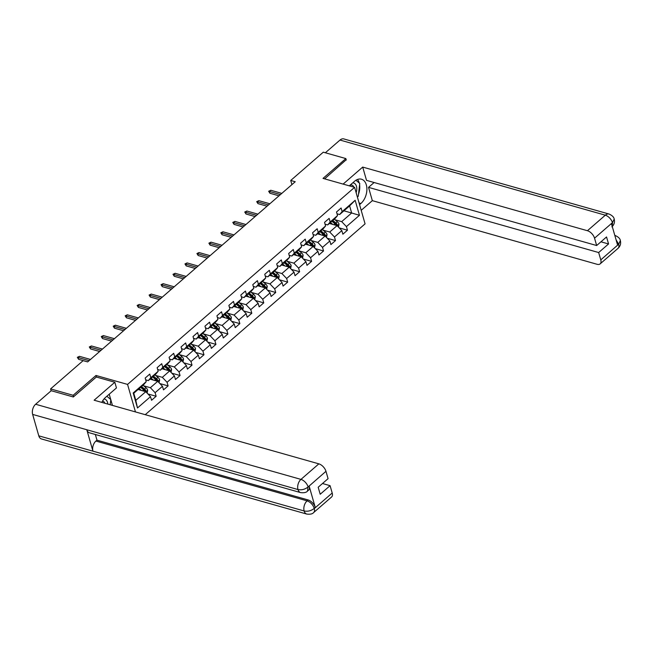 <?xml version="1.0" encoding="UTF-8"?>
<svg xmlns="http://www.w3.org/2000/svg" width="653" height="653" viewBox="0 0 653 653"><rect width="100%" height="100%" fill="white"/><g stroke="black" fill="none" stroke-linecap="round" stroke-linejoin="round"><path stroke-width="0.98" d="M145.235 414.688L365.076 223.865L354.603 187.346L127.564 384.413L135.457 411.921M343.943 210.813L351.649 212.992L349.616 205.883L339.65 214.535L342.131 211.613L341.095 208.005L336.499 211.996L337.528 215.604L330.173 221.987L329.136 218.388L324.541 222.379L325.569 225.979L318.215 232.37L317.178 228.762L312.583 232.754L313.611 236.362L306.257 242.745L305.22 239.145L300.625 243.136L301.653 246.736L294.299 253.127L293.262 249.519L288.667 253.511L289.695 257.119L282.341 263.502L281.304 259.902L276.709 263.894L277.745 267.493L270.383 273.885L269.354 270.285L264.751 274.276L265.787 277.876L258.425 284.259L257.396 280.659L252.793 284.651L253.829 288.259L246.467 294.642L245.438 291.042L240.835 295.034L241.871 298.633L234.509 305.024L233.48 301.417L228.876 305.408L229.913 309.016L222.551 315.399L221.522 311.799L216.918 315.791L217.955 319.39L210.601 325.782L209.564 322.174L204.969 326.165L205.997 329.773L198.643 336.156L197.606 332.557L193.01 336.548L194.039 340.148L186.685 346.539L185.648 342.931L181.052 346.931L182.081 350.53L174.726 356.913L173.69 353.314L169.094 357.305L170.123 360.905L162.768 367.296L161.732 363.697L157.136 367.688L158.173 371.288L150.81 377.671L149.774 374.071L145.178 378.063L146.215 381.67L133.179 392.975L137.481 407.978L135.808 400.346L145.774 391.702L138.061 389.514M342.131 211.613L355.159 200.3L359.46 215.302L346.433 226.607L347.461 230.215L339.234 227.881M137.481 407.978L150.517 396.665L151.545 400.273L156.149 396.281L155.112 392.673L162.475 386.29L163.503 389.89L168.107 385.899L167.07 382.299L174.424 375.908L175.461 379.515L180.057 375.524L179.028 371.916L186.383 365.533L187.419 369.133L192.015 365.141L190.986 361.542L198.341 355.15L199.377 358.758L203.973 354.767L202.944 351.159L210.299 344.776L211.335 348.376L215.931 344.384L214.902 340.784L222.257 334.393L223.293 337.993L227.889 334.001L226.852 330.402L234.215 324.019L235.251 327.618L239.847 323.627L238.81 320.019L246.173 313.636L247.201 317.236L251.805 313.244L250.768 309.644L258.131 303.253L259.159 306.861L263.763 302.87L262.726 299.262L270.089 292.879L271.117 296.478L275.721 292.487L274.684 288.887L282.047 282.496L283.076 286.104L287.679 282.112L286.643 278.505L294.005 272.121L295.034 275.721L299.629 271.73L298.601 268.13L305.955 261.739L306.992 265.347L311.587 261.355L310.559 257.747L317.913 251.364L318.95 254.964L323.545 250.972L322.517 247.373L329.871 240.981L330.908 244.581L335.503 240.59L334.475 236.99L341.829 230.607L342.866 234.207L347.461 230.215M96.432 377.05L95.983 375.467L73.136 395.294L50.575 388.91L83.151 360.627L87.665 361.909L295.229 181.738L290.716 180.465L291.907 184.619M337.528 215.604L335.054 218.526L327.692 224.918L325.047 224.167M329.381 223.448L337.087 225.636L329.732 232.019L322.998 230.117M327.692 224.918L330.173 221.987M341.829 230.607L337.087 225.636M334.475 236.99L329.732 232.019M325.569 225.979L323.096 228.909L315.734 235.292L313.097 234.541M317.423 233.831L325.129 236.011L317.774 242.402L311.04 240.492M315.734 235.292L318.215 232.37M329.871 240.981L325.129 236.011M322.517 247.373L317.774 242.402M313.611 236.362L311.138 239.284L303.776 245.675L301.139 244.924M305.465 244.206L313.171 246.393L305.816 252.776L299.082 250.874M303.776 245.675L306.257 242.745M317.913 251.364L313.171 246.393M310.559 257.747L305.816 252.776M301.653 246.736L299.18 249.666L291.818 256.049L289.181 255.307M293.507 254.588L301.213 256.768L293.858 263.159L287.124 261.249M291.818 256.049L294.299 253.127M305.955 261.739L301.213 256.768M298.601 268.13L293.858 263.159M289.695 257.119L287.222 260.041L279.859 266.432L277.223 265.681M281.549 264.963L289.263 267.15L281.9 273.534L275.166 271.632M279.859 266.432L282.341 263.502M294.005 272.121L289.263 267.15M286.643 278.505L281.9 273.534M277.745 267.493L275.264 270.424L267.91 276.807L265.265 276.064M269.591 275.346L277.305 277.525L269.942 283.916L263.208 282.006M267.91 276.807L270.383 273.885M282.047 282.496L277.305 277.525M274.684 288.887L269.942 283.916M265.787 277.876L263.306 280.798L255.952 287.189L253.307 286.438M257.633 285.728L265.347 287.908L257.984 294.291L251.258 292.389M255.952 287.189L258.425 284.259M270.089 292.879L265.347 287.908M262.726 299.262L257.984 294.291M253.829 288.259L251.348 291.181L243.993 297.564L241.349 296.821M245.675 296.103L253.388 298.29L246.026 304.673L239.3 302.772M243.993 297.564L246.467 294.642M258.131 303.253L253.388 298.29M250.768 309.644L246.026 304.673M241.871 298.633L239.39 301.555L232.035 307.947L229.391 307.196M233.717 306.486L241.43 308.665L234.068 315.056L227.342 313.146M232.035 307.947L234.509 305.024M246.173 313.636L241.43 308.665M238.81 320.019L234.068 315.056M229.913 309.016L227.432 311.938L220.077 318.329L217.433 317.578M221.767 316.86L229.472 319.048L222.118 325.431L215.384 323.529M220.077 318.329L222.551 315.399M234.215 324.019L229.472 319.048M226.852 330.402L222.118 325.431M217.955 319.39L215.474 322.321L208.119 328.704L205.475 327.953M209.809 327.243L217.514 329.422L210.16 335.813L203.426 333.903M208.119 328.704L210.601 325.782M222.257 334.393L217.514 329.422M214.902 340.784L210.16 335.813M205.997 329.773L203.524 332.695L196.161 339.087L193.517 338.336M197.851 337.617L205.556 339.805L198.202 346.188L191.468 344.286M196.161 339.087L198.643 336.156M210.299 344.776L205.556 339.805M202.944 351.159L198.202 346.188M194.039 340.148L191.566 343.078L184.203 349.461L181.567 348.718M185.893 348L193.598 350.179L186.244 356.571L179.51 354.661M184.203 349.461L186.685 346.539M198.341 355.15L193.598 350.179M190.986 361.542L186.244 356.571M182.081 350.53L179.608 353.453L172.245 359.844L169.609 359.093M173.935 358.375L181.64 360.562L174.286 366.945L167.552 365.043M172.245 359.844L174.726 356.913M186.383 365.533L181.64 360.562M179.028 371.916L174.286 366.945M170.123 360.905L167.65 363.835L160.287 370.218L157.651 369.476M161.977 368.757L169.682 370.937L162.328 377.328L155.594 375.418M160.287 370.218L162.768 367.296M174.424 375.908L169.682 370.937M167.07 382.299L162.328 377.328M158.173 371.288L155.692 374.21L148.329 380.601L145.692 379.85M150.019 379.14L157.732 381.319L150.37 387.702L143.636 385.801M148.329 380.601L150.81 377.671M162.475 386.29L157.732 381.319M155.112 392.673L150.37 387.702M146.215 381.67L143.733 384.593L133.767 393.245L133.179 392.975M150.517 396.665L145.774 391.702M73.136 395.294L73.56 396.779M50.575 388.91L51.122 390.804M346.278 160.05L345.853 158.573L323.292 152.182L290.716 180.465M345.853 158.573L323.015 178.4L354.603 187.346M95.983 375.467L127.564 384.413M133.767 393.245L135.808 400.346M339.65 214.535L337.005 213.784M334.956 219.734L341.69 221.645L351.649 212.992L359.46 215.302M349.616 205.883L355.159 200.3M346.433 226.607L341.69 221.645M156.149 396.281L147.921 393.947M168.107 385.899L159.879 383.572M180.057 375.524L171.837 373.19M192.015 365.141L183.795 362.815M203.973 354.767L195.745 352.432M215.931 344.384L207.703 342.058M227.889 334.001L219.661 331.675M239.847 323.627L231.619 321.292M251.805 313.244L243.577 310.918M263.763 302.87L255.535 300.535M275.721 292.487L267.493 290.161M287.679 282.112L279.451 279.778M299.629 271.73L291.409 269.403M311.587 261.355L303.367 259.021M323.545 250.972L315.326 248.646M335.503 240.59L327.275 238.263M89.11 360.652L78.099 357.534L78.605 359.313L77.348 357.33L78.099 357.534L79.478 356.334L90.489 359.452M78.605 359.313L87.698 361.884M77.348 357.33L79.478 356.334M147.145 393.139L147.684 390.2A3.224 1.779 -131 0 0 145.994 387.76L142.974 385.254M141.423 390.47L139.146 388.576M139.285 389.857L138.452 389.172M144.99 391.49L145.905 390.69A3.224 1.779 -131 0 0 144.542 389.017L141.521 386.511M140.828 387.115L144.199 389.914A1.641 0.906 49 0 1 144.607 390.323L145.905 390.69M140.599 387.311L143.619 389.817A3.224 1.779 49 0 1 144.982 391.474M106.863 396.257L110.806 399.538L110.194 404.77M107.81 404.093A7.909 5.044 105.8 0 0 104.007 398.991M104.807 403.244A5.42 3.453 105.8 0 0 102.937 401.203A5.42 3.453 105.8 0 0 102.488 401.13M353.746 187.101A5.42 3.453 105.8 0 0 351.894 185.109A5.42 3.453 105.8 0 0 351.028 185.036A5.42 3.453 105.8 0 0 349.428 185.713M355.918 180.244L359.762 183.436L358.268 196.259L357.379 197.026M356.13 192.668A7.909 5.044 105.8 0 0 352.677 182.881M300.641 492.615A7.485 4.775 -74.2 0 1 297.98 489.546C301.555 490.264 304.886 489.432 307.979 487.048L307.514 491.072C306.412 492.484 304.118 492.999 300.641 492.615L89.461 432.817A7.485 4.775 -74.2 0 1 86.8 429.747L32.65 414.418A7.485 4.775 -74.2 0 1 35.621 404.256L51.22 390.714L73.332 396.975L96.326 377.018L114.83 382.258L116.454 387.931L105.574 397.375A13.697 8.734 105.8 0 0 101.795 402.387M114.83 382.258L94.13 400.216L318.852 463.85A7.305 4.032 49 0 1 325.969 471.311L328.075 478.665L318.191 487.244L320.199 494.256L330.083 485.669L332.197 493.023A7.305 4.032 49 0 1 331.569 497.006L313.669 512.54A7.305 4.032 -131 0 0 314.297 508.556L332.197 493.023M112.43 405.399L110.79 399.685M110.724 399.473L109.222 394.216M313.669 512.54C312.55 513.96 310.257 514.474 306.796 514.082L41.465 438.947A7.485 4.775 -74.2 0 1 38.788 435.837L92.938 451.166A7.485 4.775 -74.2 0 1 95.926 441.053L307.114 500.859L308.151 499.953A7.305 4.032 49 0 1 315.26 507.414L309.179 486.191A7.305 4.032 49 0 1 308.551 490.174L307.514 491.072M32.65 414.418L38.788 435.837M35.621 404.256L300.96 479.392A7.485 4.775 -74.2 0 0 297.98 489.554L86.8 429.747L92.938 451.166L304.127 510.964C307.685 511.691 311.024 510.866 314.142 508.507L314.297 508.556M330.083 485.669L322.484 483.514M95.338 434.474L96.962 440.155L308.151 499.953M96.962 440.155L95.926 441.053M359.085 202.977L360.897 203.491A13.697 8.734 105.8 0 0 366.896 189.631A13.697 8.734 105.8 0 0 361.444 179.208A13.697 8.734 105.8 0 0 354.53 181.281L349.282 185.836M360.897 203.491L359.566 204.642M361.191 210.323L372.332 200.651L368.529 187.37L598.662 252.54L600.776 259.894L618.75 244.157L617.567 245.006L611.477 223.791L612.596 222.697M374.12 182.513L368.529 187.37M600.948 241.806L608.555 243.953L606.547 236.949L596.654 245.528L366.521 180.367L362.709 167.086L587.431 230.721L605.331 215.188L340.001 140.052L325.349 152.769M343.119 184.097L362.709 167.086M372.332 200.651L597.054 264.277A7.305 4.032 -131 0 0 600.148 263.877A7.305 4.032 -131 0 0 600.776 259.894M340.001 140.052A7.485 4.775 -74.2 0 1 343.78 138.918L609.11 214.053A7.485 4.775 -74.2 0 0 605.331 215.188A7.305 4.032 49 0 1 612.441 222.64L594.548 238.182A7.305 4.032 -131 0 0 587.431 230.721M596.654 245.528L594.548 238.182M608.555 243.953L598.662 252.54M346.196 159.765L324.623 178.857M358.505 194.227A13.697 8.734 105.8 0 0 359.607 184.766M359.24 183.003A13.697 8.734 105.8 0 0 357.526 179.444M616.048 239.733L618.603 244.108M614.816 235.431A7.485 4.775 -74.2 0 1 615.265 235.521C618.44 236.998 620.13 238.671 620.342 240.541L618.758 244.149M609.11 214.053C612.277 215.514 613.975 217.204 614.204 219.13L612.441 222.64M101.068 350.269L90.057 347.151L90.563 348.931L89.306 346.947L90.057 347.151L91.436 345.959L102.448 349.077M90.563 348.931L99.648 351.502M89.306 346.947L91.436 345.959M113.026 339.895L102.015 336.777L102.521 338.556L101.264 336.573L102.015 336.777L103.394 335.577L114.406 338.695M102.521 338.556L111.606 341.127M101.264 336.573L103.394 335.577M159.103 382.756L159.642 379.817A3.224 1.779 -131 0 0 157.953 377.377L154.932 374.871M153.373 380.087L151.104 378.201M151.235 379.483L150.41 378.797M156.949 381.107L157.863 380.315A3.224 1.779 -131 0 0 156.5 378.642L153.479 376.136M152.786 376.732L156.157 379.532A1.641 0.906 49 0 1 156.565 379.948L157.863 380.315M152.557 376.936L155.577 379.442A3.224 1.779 49 0 1 156.94 381.099M171.062 372.381L171.6 369.443A3.224 1.779 -131 0 0 169.911 366.994L166.89 364.488M165.331 369.704L163.054 367.819M163.193 369.1L162.368 368.414M168.898 370.733L169.821 369.933A3.224 1.779 -131 0 0 168.45 368.259L165.438 365.753M164.744 366.357L168.115 369.149A1.641 0.906 49 0 1 168.523 369.565L169.821 369.933M164.515 366.553L167.535 369.059A3.224 1.779 49 0 1 168.89 370.716M124.984 329.512L113.973 326.394L114.479 328.173L113.214 326.19L113.973 326.394L115.352 325.202L126.364 328.32M114.479 328.173L123.564 330.745M113.214 326.19L115.352 325.202M136.942 319.137L125.931 316.019L126.437 317.791L125.172 315.815L125.931 316.019L127.311 314.819L138.322 317.938M126.437 317.791L135.522 320.37M125.172 315.815L127.311 314.819M148.9 308.755L137.889 305.637L138.395 307.416L137.13 305.433L137.889 305.637L139.269 304.437L150.28 307.563M138.395 307.416L147.48 309.987M137.13 305.433L139.269 304.437M183.02 361.999L183.558 359.06A3.224 1.779 -131 0 0 181.869 356.62L178.849 354.114M177.29 359.33L175.012 357.436M175.151 358.726L174.327 358.04M176.473 356.179L179.493 358.685A3.224 1.779 49 0 1 180.848 360.334L181.779 359.558A3.224 1.779 -131 0 0 180.408 357.885L177.387 355.379M176.702 355.975L180.073 358.775A1.641 0.906 49 0 1 180.481 359.183L181.779 359.558M194.969 351.624L195.516 348.686A3.224 1.779 -131 0 0 193.827 346.237L190.807 343.731M189.248 348.947L186.97 347.061M187.109 348.343L186.285 347.657M188.431 345.796L191.451 348.302A3.224 1.779 49 0 1 192.806 349.959L193.737 349.175A3.224 1.779 -131 0 0 192.366 347.502L189.346 344.996M188.66 345.592L192.031 348.392A1.641 0.906 49 0 1 192.439 348.808L193.737 349.175M206.928 341.241L207.474 338.303A3.224 1.779 -131 0 0 205.785 335.862L202.765 333.356M201.206 338.572L198.928 336.679M199.067 337.968L198.243 337.283M204.773 339.593L205.695 338.793A3.224 1.779 -131 0 0 204.324 337.128L201.304 334.622M200.618 335.218L203.989 338.017A1.641 0.906 49 0 1 204.397 338.425L205.695 338.793M200.389 335.413L203.401 337.919A3.224 1.779 49 0 1 204.764 339.576M160.858 298.38L149.839 295.262L150.353 297.033L149.088 295.058L149.839 295.262L151.227 294.062L162.238 297.18M150.353 297.033L159.438 299.605M149.088 295.058L151.227 294.062M218.886 330.859L219.432 327.928A3.224 1.779 -131 0 0 217.743 325.48L214.723 322.974M213.164 328.19L210.886 326.304M211.025 327.586L210.201 326.9M216.731 329.218L217.653 328.418A3.224 1.779 -131 0 0 216.282 326.745L213.262 324.239M212.576 324.835L215.947 327.635A1.641 0.906 49 0 1 216.355 328.051L217.653 328.418M212.339 325.039L215.359 327.545A3.224 1.779 49 0 1 216.723 329.202M172.816 287.997L161.797 284.879L162.311 286.659L161.046 284.675L161.797 284.879L163.177 283.68L174.196 286.798M162.311 286.659L171.396 289.23M161.046 284.675L163.177 283.68M230.844 320.484L231.391 317.546A3.224 1.779 -131 0 0 229.693 315.105L226.681 312.599M225.122 317.815L222.844 315.921M222.983 317.203L222.159 316.517M224.297 314.656L227.317 317.162A3.224 1.779 49 0 1 228.681 318.819L229.611 318.035A3.224 1.779 -131 0 0 228.24 316.37L225.22 313.864M224.534 314.46L227.905 317.26A1.641 0.906 49 0 1 228.313 317.668L229.611 318.035M184.775 277.623L173.755 274.505L174.269 276.276L173.004 274.301L173.755 274.505L175.135 273.305L186.154 276.423M174.269 276.276L183.354 278.847M173.004 274.301L175.135 273.305M242.802 310.102L243.349 307.163A3.224 1.779 -131 0 0 241.651 304.722L238.631 302.217M237.08 307.432L234.802 305.547M234.941 306.828L234.117 306.143M236.255 304.282L239.276 306.788A3.224 1.779 49 0 1 240.639 308.445L241.569 307.661A3.224 1.779 -131 0 0 240.198 305.988L237.178 303.482M236.492 304.078L239.863 306.877A1.641 0.906 49 0 1 240.263 307.294L241.569 307.661M196.724 267.24L185.713 264.122L186.227 265.902L184.962 263.918L185.713 264.122L187.093 262.922L198.104 266.04M186.227 265.902L195.312 268.473M184.962 263.918L187.093 262.922M254.76 299.727L255.307 296.789A3.224 1.779 -131 0 0 253.609 294.348L250.589 291.842M249.038 297.058L246.761 295.164M246.899 296.446L246.067 295.76M252.605 298.078L253.527 297.278A3.224 1.779 -131 0 0 252.156 295.605L249.136 293.099M248.45 293.703L251.821 296.503A1.641 0.906 49 0 1 252.221 296.911L253.527 297.278M248.213 293.899L251.234 296.405A3.224 1.779 49 0 1 252.597 298.062M208.682 256.858L197.671 253.739L198.186 255.519L196.92 253.535L197.671 253.739L199.051 252.548L210.062 255.666M198.186 255.519L207.27 258.09M196.92 253.535L199.051 252.548M266.718 289.344L267.257 286.406A3.224 1.779 -131 0 0 265.567 283.965L262.547 281.459M260.996 286.675L258.719 284.79M258.857 286.071L258.025 285.385M260.172 283.524L263.192 286.03A3.224 1.779 49 0 1 264.555 287.687L265.477 286.904A3.224 1.779 -131 0 0 264.114 285.23L261.094 282.725M260.4 283.32L263.779 286.12A1.641 0.906 49 0 1 264.179 286.536L265.477 286.904M220.641 246.483L209.629 243.365L210.135 245.144L208.878 243.161L209.629 243.365L211.009 242.165L222.02 245.283M210.135 245.144L219.228 247.716M208.878 243.161L211.009 242.165M278.676 278.97L279.215 276.031A3.224 1.779 -131 0 0 277.525 273.583L274.505 271.077M272.954 276.292L270.677 274.407M270.807 275.688L269.983 275.003M272.13 273.142L275.15 275.648A3.224 1.779 49 0 1 276.513 277.305L277.435 276.521A3.224 1.779 -131 0 0 276.072 274.848L273.052 272.342M272.358 272.946L275.729 275.737A1.641 0.906 49 0 1 276.137 276.154L277.435 276.521M232.599 236.1L221.587 232.982L222.093 234.762L220.836 232.778L221.587 232.982L222.967 231.791L233.978 234.909M222.093 234.762L231.178 237.333M220.836 232.778L222.967 231.791M290.634 268.587L291.173 265.649A3.224 1.779 -131 0 0 289.483 263.208L286.463 260.702M284.904 265.918L282.635 264.024M282.765 265.314L281.941 264.628M288.479 266.938L289.393 266.146A3.224 1.779 -131 0 0 288.03 264.473L285.01 261.967M284.316 262.563L287.687 265.363A1.641 0.906 49 0 1 288.095 265.771L289.393 266.146M284.088 262.767L287.108 265.273A3.224 1.779 49 0 1 288.463 266.922M244.557 225.726L233.545 222.608L234.052 224.379L232.794 222.404L233.545 222.608L234.925 221.408L245.936 224.526M234.052 224.379L243.136 226.958M232.794 222.404L234.925 221.408M302.592 258.213L303.131 255.274A3.224 1.779 -131 0 0 301.441 252.825L298.421 250.319M296.862 255.535L294.585 253.65M294.723 254.931L293.899 254.246M296.046 252.385L299.066 254.89A3.224 1.779 49 0 1 300.421 256.547L301.351 255.764A3.224 1.779 -131 0 0 299.98 254.09L296.968 251.585M296.274 252.18L299.645 254.98A1.641 0.906 49 0 1 300.054 255.396L301.351 255.764M256.515 215.343L245.504 212.225L246.01 214.004L244.744 212.021L245.504 212.225L246.883 211.025L257.894 214.151M246.01 214.004L255.094 216.576M244.744 212.021L246.883 211.025M314.542 247.83L315.089 244.891A3.224 1.779 -131 0 0 313.399 242.451L310.379 239.945M308.82 245.161L306.543 243.267M306.681 244.557L305.857 243.871M308.004 242.002L311.024 244.508A3.224 1.779 49 0 1 312.379 246.165L313.309 245.381A3.224 1.779 -131 0 0 311.938 243.716L308.918 241.21M308.232 241.806L311.603 244.606A1.641 0.906 49 0 1 312.012 245.014L313.309 245.381M268.473 204.969L257.462 201.85L257.968 203.622L256.702 201.646L257.462 201.85L258.841 200.651L269.852 203.769M257.968 203.622L267.053 206.193M256.702 201.646L258.841 200.651M326.5 237.447L327.047 234.517A3.224 1.779 -131 0 0 325.357 232.068L322.337 229.562M320.778 234.778L318.501 232.892M318.64 234.174L317.815 233.488M324.345 235.806L325.267 235.007A3.224 1.779 -131 0 0 323.896 233.333L320.876 230.827M320.19 231.423L323.561 234.223A1.641 0.906 49 0 1 323.97 234.639L325.267 235.007M319.962 231.627L322.982 234.133A3.224 1.779 49 0 1 324.337 235.79M280.431 194.586L269.42 191.468L269.926 193.247L268.661 191.264L269.42 191.468L270.799 190.268L281.81 193.386M269.926 193.247L279.011 195.818M268.661 191.264L270.799 190.268M338.458 227.073L339.005 224.134A3.224 1.779 -131 0 0 337.315 221.694L334.295 219.188M332.736 224.403L330.459 222.51M330.598 223.791L329.773 223.106M331.92 221.245L334.932 223.75A3.224 1.779 49 0 1 336.295 225.407L337.226 224.624A3.224 1.779 -131 0 0 335.854 222.959L332.834 220.453M332.148 221.049L335.52 223.848A1.641 0.906 49 0 1 335.928 224.257L337.226 224.624M145.888 391.824L147.684 390.265M144.542 389.017L145.994 387.76M142.517 390.78L143.619 389.817M315.26 507.414L314.142 508.507M325.969 471.311L307.987 487.048M308.143 487.089L309.179 486.191M308.069 486.844A7.305 4.032 49 0 0 300.96 479.392L318.852 463.85M306.796 514.082A7.485 4.775 -74.2 0 1 304.127 510.964A7.485 4.775 -74.2 0 1 307.114 500.859C310.453 502.067 312.828 504.549 314.224 508.312M620.35 240.565C621.101 243.593 620.334 246.189 618.048 248.336A7.305 4.032 -131 0 0 618.669 244.353M612.253 226.477L612.514 222.893M157.846 381.442L159.642 379.883M156.5 378.642L157.953 377.377M154.475 380.397L155.577 379.442M169.804 371.067L171.6 369.508M168.45 368.259L169.911 366.994M166.433 370.014L167.535 369.059M181.763 360.685L183.558 359.126M180.408 357.885L181.869 356.62M178.383 359.64L179.493 358.685M193.721 350.302L195.508 348.751M192.366 347.502L193.827 346.237M190.341 349.257L191.451 348.302M205.679 339.927L207.466 338.368M204.324 337.128L205.785 335.862M202.299 338.883L203.401 337.919M217.637 329.545L219.424 327.994M216.282 326.745L217.743 325.48M214.257 328.5L215.359 327.545M229.587 319.17L231.382 317.611M228.24 316.37L229.693 315.105M226.216 318.125L227.317 317.162M241.545 308.787L243.34 307.236M240.198 305.988L241.651 304.722M238.174 307.743L239.276 306.788M253.503 298.413L255.299 296.854M252.156 295.605L253.609 294.348M250.132 297.368L251.234 296.405M265.461 288.03L267.257 286.471M264.114 285.23L265.567 283.965M262.09 286.985L263.192 286.03M277.419 277.656L279.215 276.097M276.072 274.848L277.525 273.583M274.048 276.603L275.15 275.648M289.377 267.273L291.173 265.714M288.03 264.473L289.483 263.208M286.006 266.228L287.108 265.273M301.335 256.89L303.131 255.339M299.98 254.09L301.441 252.825M297.964 255.845L299.066 254.89M313.293 246.516L315.089 244.957M311.938 243.716L313.399 242.451M309.914 245.471L311.024 244.508M325.251 236.133L327.039 234.582M323.896 233.333L325.357 232.068M321.872 235.088L322.982 234.133M337.209 225.758L338.997 224.199M335.854 222.959L337.315 221.694M333.83 224.714L334.932 223.75M614.808 235.39L615.265 235.521M600.148 263.877L618.048 248.336M614.212 219.147C614.938 222.159 614.163 224.738 611.885 226.869"/></g></svg>

